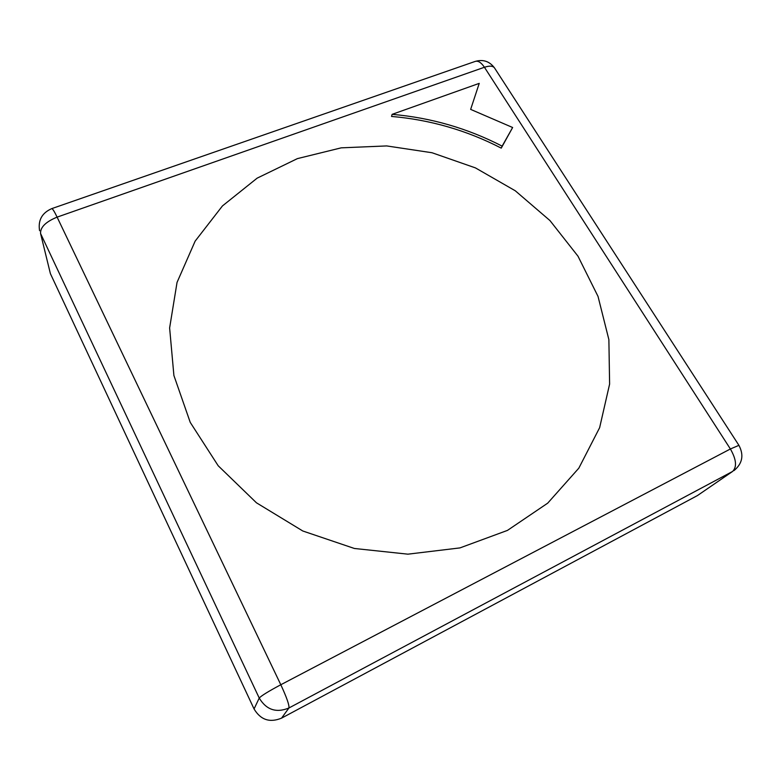 <?xml version="1.0" encoding="UTF-8"?>
<svg xmlns="http://www.w3.org/2000/svg" width="781" height="781" viewBox="0 0 781 781"><rect width="100%" height="100%" fill="white"/><g stroke="black" fill="none" stroke-linecap="round" stroke-linejoin="round"><path stroke-width="1.17" d="M577.989 256.188L549.951 220.554L515.275 190.779L475.444 167.895L432.03 152.744L386.702 145.93L341.209 147.843L297.395 158.621L257.154 178.146L222.439 205.94L195.143 241.134L177.043 282.41L169.623 327.952L173.899 375.495L190.242 422.384L218.192 465.759L256.451 502.798L302.813 531.002L354.398 548.477L407.916 554.168L459.98 547.901L507.445 530.406L547.706 503.159L578.828 468.161L599.632 427.685L609.61 384.086L608.877 339.637L598.021 296.399L577.989 256.188M733.955 470.621C742.448 463.592 744.098 455.167 738.914 445.336L730.391 448.977L484.435 67.264L57.111 217.128L280.809 684.742L730.391 448.977C736.346 459.433 737.088 466.911 732.617 471.421L697.462 495.554L732.617 471.421L288.931 707.986L281.55 718.139L697.462 495.554M281.55 718.139C269.777 722.972 260.61 719.906 254.059 708.953L259.233 698.058L40.563 233.48L50.394 273.643L254.059 708.953M50.394 273.643L40.563 233.48C40.27 227.232 45.796 221.775 57.111 217.128C54.289 211.3 52.493 208.468 51.722 208.634C41.949 212.94 37.898 220.301 39.587 230.737M391.535 116.437C430.116 119.757 466.687 130.31 501.246 148.126L512.639 127.508L470.65 109.389L479.231 83.372L392.121 114.348L391.535 116.437M392.121 114.348C430.809 117.677 467.477 128.279 502.134 146.135L501.246 148.126M502.134 146.135L512.639 127.508M288.931 707.986C289.429 705.243 286.715 697.492 280.809 684.742C268.42 691.37 261.225 695.803 259.233 698.058C266.341 709.87 276.24 713.18 288.931 707.986M494.461 67.849C489.492 61.279 483.058 59.141 475.151 61.435C478.079 60.508 481.164 62.451 484.435 67.264C489.687 65.545 493.084 65.838 494.646 68.132L738.885 445.287M51.81 208.605L475.151 61.435"/></g></svg>
